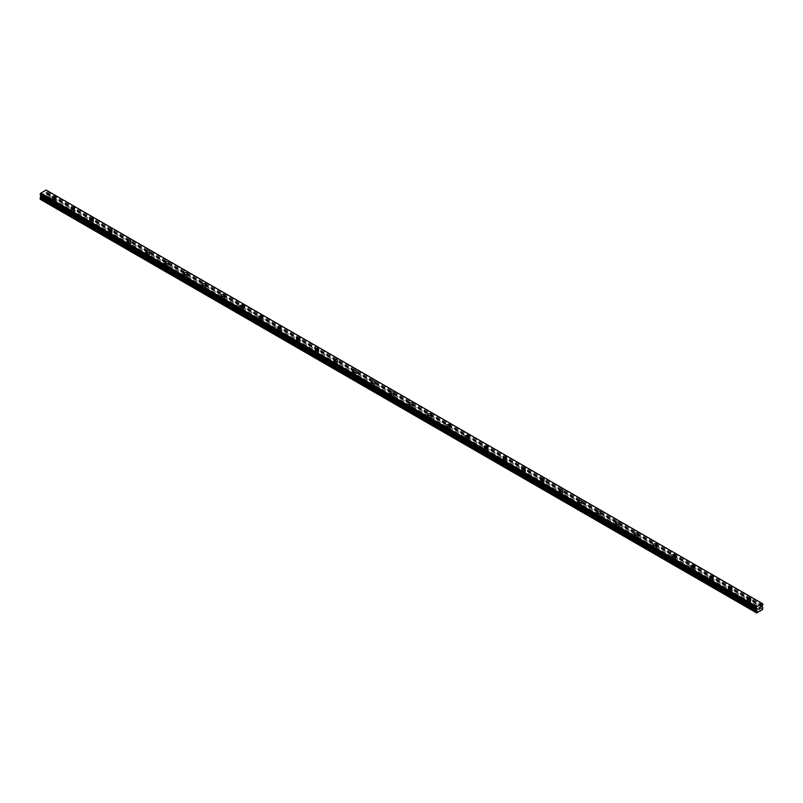 <?xml version="1.0" encoding="UTF-8"?>
<svg xmlns="http://www.w3.org/2000/svg" width="803" height="803" viewBox="0 0 803 803"><rect width="100%" height="100%" fill="white"/><g stroke="black" fill="none" stroke-linecap="round" stroke-linejoin="round"><path stroke-width="0.6" stroke-dasharray="4.01 3.01" d="M53.179 204.273A1.164 0.673 0 0 0 54.825 203.33A1.164 0.673 0 0 0 53.179 204.273M53.179 200.62A1.164 0.673 0 0 0 54.825 199.666A1.164 0.673 0 0 0 53.179 200.62M55.829 197.699L55.829 197.699A1.827 1.054 180 0 1 54.704 198.682A1.827 1.054 180 0 1 52.707 198.451A1.827 1.054 180 0 1 52.175 197.699L52.175 197.699M71.969 215.124A1.164 0.673 0 0 0 73.605 214.17A1.164 0.673 0 0 0 71.969 215.124M71.969 211.46A1.164 0.673 0 0 0 73.605 210.506A1.164 0.673 0 0 0 71.969 211.46M74.609 208.549L74.609 208.549A1.827 1.054 180 0 1 73.485 209.523A1.827 1.054 180 0 1 71.497 209.292A1.827 1.054 180 0 1 70.965 208.549L70.965 208.549M90.749 225.964A1.164 0.673 0 0 0 92.395 225.021A1.164 0.673 0 0 0 90.749 225.964M90.749 222.301A1.164 0.673 0 0 0 92.395 221.357A1.164 0.673 0 0 0 90.749 222.301M93.399 219.39L93.399 219.39A1.827 1.054 180 0 1 92.265 220.363A1.827 1.054 180 0 1 90.277 220.142A1.827 1.054 180 0 1 89.745 219.39L89.745 219.39M109.529 236.815A1.164 0.673 0 0 0 111.175 235.861A1.164 0.673 0 0 0 109.529 236.815M109.529 233.151A1.164 0.673 0 0 0 111.175 232.197A1.164 0.673 0 0 0 109.529 233.151M112.179 230.23L112.179 230.24A1.827 1.054 180 0 1 111.055 231.214A1.827 1.054 180 0 1 109.057 230.983A1.827 1.054 180 0 1 108.525 230.24L108.525 230.23M128.319 247.655A1.164 0.673 0 0 0 129.956 246.702A1.164 0.673 0 0 0 128.319 247.655M128.319 243.992A1.164 0.673 0 0 0 129.956 243.048A1.164 0.673 0 0 0 128.319 243.992M130.959 241.081L130.959 241.081A1.827 1.054 180 0 1 129.835 242.054A1.827 1.054 180 0 1 127.848 241.823A1.827 1.054 180 0 1 127.316 241.081L127.316 241.081M147.1 258.496A1.164 0.673 0 0 0 148.746 257.552A1.164 0.673 0 0 0 147.1 258.496M147.1 254.842A1.164 0.673 0 0 0 148.746 253.889A1.164 0.673 0 0 0 147.1 254.842M149.749 251.931L149.749 251.921A1.827 1.054 180 0 1 148.615 252.905A1.827 1.054 180 0 1 146.628 252.674A1.827 1.054 180 0 1 146.096 251.931L146.096 251.921M165.88 269.346A1.164 0.673 0 0 0 167.526 268.393A1.164 0.673 0 0 0 165.88 269.346M165.88 265.683A1.164 0.673 0 0 0 167.526 264.739A1.164 0.673 0 0 0 165.88 265.683M168.53 262.772L168.53 262.772A1.827 1.054 180 0 1 167.405 263.745A1.827 1.054 180 0 1 165.418 263.514A1.827 1.054 180 0 1 164.876 262.772L164.876 262.772M184.67 280.187A1.164 0.673 0 0 0 186.306 279.243A1.164 0.673 0 0 0 184.67 280.187M184.67 276.523A1.164 0.673 0 0 0 186.306 275.58A1.164 0.673 0 0 0 184.67 276.523M187.31 273.612L187.31 273.612A1.827 1.054 180 0 1 186.186 274.586A1.827 1.054 180 0 1 184.198 274.365A1.827 1.054 180 0 1 183.666 273.612L183.666 273.612M203.45 291.037A1.164 0.673 0 0 0 205.096 290.084A1.164 0.673 0 0 0 203.45 291.037M203.45 287.374A1.164 0.673 0 0 0 205.096 286.42A1.164 0.673 0 0 0 203.45 287.374M206.1 284.463L206.1 284.463A1.827 1.054 180 0 1 204.976 285.436A1.827 1.054 180 0 1 202.978 285.206A1.827 1.054 180 0 1 202.446 284.463L202.446 284.463M222.23 301.878A1.164 0.673 0 0 0 223.876 300.924A1.164 0.673 0 0 0 222.23 301.878M222.23 298.214A1.164 0.673 0 0 0 223.876 297.271A1.164 0.673 0 0 0 222.23 298.214M224.88 295.303L224.88 295.303A1.827 1.054 180 0 1 223.756 296.277A1.827 1.054 180 0 1 221.769 296.046A1.827 1.054 180 0 1 221.226 295.303L221.226 295.303M241.02 312.718A1.164 0.673 0 0 0 242.657 311.775A1.164 0.673 0 0 0 241.02 312.718M241.02 309.065A1.164 0.673 0 0 0 242.657 308.111A1.164 0.673 0 0 0 241.02 309.065M243.67 306.154L243.67 306.144A1.827 1.054 180 0 1 242.536 307.127A1.827 1.054 180 0 1 240.549 306.897A1.827 1.054 180 0 1 240.017 306.154L240.017 306.144M259.801 323.569A1.164 0.673 0 0 0 261.447 322.615A1.164 0.673 0 0 0 259.801 323.569M259.801 319.905A1.164 0.673 0 0 0 261.447 318.962A1.164 0.673 0 0 0 259.801 319.905M262.451 316.994L262.451 316.994A1.827 1.054 180 0 1 261.326 317.968A1.827 1.054 180 0 1 259.329 317.737A1.827 1.054 180 0 1 258.797 316.994L258.797 316.994M278.581 334.409A1.164 0.673 0 0 0 280.227 333.466A1.164 0.673 0 0 0 278.581 334.409M278.581 330.756A1.164 0.673 0 0 0 280.227 329.802A1.164 0.673 0 0 0 278.581 330.756M281.231 327.835L281.231 327.835A1.827 1.054 180 0 1 280.106 328.808A1.827 1.054 180 0 1 278.119 328.588A1.827 1.054 180 0 1 277.577 327.835L277.577 327.835M297.371 345.26A1.164 0.673 0 0 0 299.007 344.306A1.164 0.673 0 0 0 297.371 345.26M297.371 341.596A1.164 0.673 0 0 0 299.007 340.643A1.164 0.673 0 0 0 297.371 341.596M300.021 338.685L300.021 338.685A1.827 1.054 180 0 1 298.887 339.659A1.827 1.054 180 0 1 296.899 339.428A1.827 1.054 180 0 1 296.367 338.685L296.367 338.685M316.151 356.1A1.164 0.673 0 0 0 317.797 355.157A1.164 0.673 0 0 0 316.151 356.1M316.151 352.437A1.164 0.673 0 0 0 317.797 351.493A1.164 0.673 0 0 0 316.151 352.437M318.801 349.526L318.801 349.526A1.827 1.054 180 0 1 317.677 350.499A1.827 1.054 180 0 1 315.679 350.279A1.827 1.054 180 0 1 315.147 349.526L315.147 349.526M334.931 366.941A1.164 0.673 0 0 0 336.577 365.997A1.164 0.673 0 0 0 334.931 366.941M334.931 363.287A1.164 0.673 0 0 0 336.577 362.334A1.164 0.673 0 0 0 334.931 363.287M337.581 360.366L337.581 360.376A1.827 1.054 180 0 1 336.457 361.35A1.827 1.054 180 0 1 334.47 361.119A1.827 1.054 180 0 1 333.928 360.376L333.928 360.366M353.721 377.791A1.164 0.673 0 0 0 355.368 376.838A1.164 0.673 0 0 0 353.721 377.791M353.721 374.128A1.164 0.673 0 0 0 355.368 373.184A1.164 0.673 0 0 0 353.721 374.128M356.371 371.217L356.371 371.217A1.827 1.054 180 0 1 355.237 372.19A1.827 1.054 180 0 1 353.25 371.96A1.827 1.054 180 0 1 352.718 371.217L352.718 371.217M372.502 388.632A1.164 0.673 0 0 0 374.148 387.688A1.164 0.673 0 0 0 372.502 388.632M372.502 384.978A1.164 0.673 0 0 0 374.148 384.025A1.164 0.673 0 0 0 372.502 384.978M375.152 382.057L375.152 382.057A1.827 1.054 180 0 1 374.027 383.041A1.827 1.054 180 0 1 372.03 382.81A1.827 1.054 180 0 1 371.498 382.057L371.498 382.057M391.282 399.482A1.164 0.673 0 0 0 392.928 398.529A1.164 0.673 0 0 0 391.282 399.482M391.282 395.819A1.164 0.673 0 0 0 392.928 394.865A1.164 0.673 0 0 0 391.282 395.819M393.932 392.908L393.932 392.908A1.827 1.054 180 0 1 392.808 393.882A1.827 1.054 180 0 1 390.82 393.651A1.827 1.054 180 0 1 390.278 392.908L390.278 392.908M410.072 410.323A1.164 0.673 0 0 0 411.718 409.379A1.164 0.673 0 0 0 410.072 410.323M410.072 406.659A1.164 0.673 0 0 0 411.718 405.716A1.164 0.673 0 0 0 410.072 406.659M412.722 403.748L412.722 403.748A1.827 1.054 180 0 1 411.588 404.722A1.827 1.054 180 0 1 409.6 404.501A1.827 1.054 180 0 1 409.068 403.748L409.068 403.748M428.852 421.173A1.164 0.673 0 0 0 430.498 420.22A1.164 0.673 0 0 0 428.852 421.173M428.852 417.51A1.164 0.673 0 0 0 430.498 416.556A1.164 0.673 0 0 0 428.852 417.51M431.502 414.599L431.502 414.589A1.827 1.054 180 0 1 430.378 415.573A1.827 1.054 180 0 1 428.38 415.342A1.827 1.054 180 0 1 427.848 414.599L427.848 414.589M447.632 432.014A1.164 0.673 0 0 0 449.279 431.06A1.164 0.673 0 0 0 447.632 432.014M447.632 428.35A1.164 0.673 0 0 0 449.279 427.407A1.164 0.673 0 0 0 447.632 428.35M450.282 425.439L450.282 425.439A1.827 1.054 180 0 1 449.158 426.413A1.827 1.054 180 0 1 447.171 426.182A1.827 1.054 180 0 1 446.629 425.439L446.629 425.439M466.423 442.854A1.164 0.673 0 0 0 468.069 441.911A1.164 0.673 0 0 0 466.423 442.854M466.423 439.201A1.164 0.673 0 0 0 468.069 438.247A1.164 0.673 0 0 0 466.423 439.201M469.072 436.29L469.072 436.28A1.827 1.054 180 0 1 467.938 437.264A1.827 1.054 180 0 1 465.951 437.033A1.827 1.054 180 0 1 465.419 436.29L465.419 436.28M485.203 453.705A1.164 0.673 0 0 0 486.849 452.751A1.164 0.673 0 0 0 485.203 453.705M485.203 450.041A1.164 0.673 0 0 0 486.849 449.098A1.164 0.673 0 0 0 485.203 450.041M487.853 447.13L487.853 447.13A1.827 1.054 180 0 1 486.728 448.104A1.827 1.054 180 0 1 484.731 447.873A1.827 1.054 180 0 1 484.199 447.13L484.199 447.13M503.993 464.546A1.164 0.673 0 0 0 505.629 463.602A1.164 0.673 0 0 0 503.993 464.546M503.993 460.882A1.164 0.673 0 0 0 505.629 459.938A1.164 0.673 0 0 0 503.993 460.882M506.633 457.971L506.633 457.971A1.827 1.054 180 0 1 505.509 458.945A1.827 1.054 180 0 1 503.521 458.724A1.827 1.054 180 0 1 502.979 457.971L502.979 457.971M522.773 475.396A1.164 0.673 0 0 0 524.419 474.443A1.164 0.673 0 0 0 522.773 475.396M522.773 471.732A1.164 0.673 0 0 0 524.419 470.779A1.164 0.673 0 0 0 522.773 471.732M525.423 468.822L525.423 468.811A1.827 1.054 180 0 1 524.289 469.795A1.827 1.054 180 0 1 522.301 469.564A1.827 1.054 180 0 1 521.769 468.822L521.769 468.811M541.553 486.237A1.164 0.673 0 0 0 543.199 485.283A1.164 0.673 0 0 0 541.553 486.237M541.553 482.573A1.164 0.673 0 0 0 543.199 481.629A1.164 0.673 0 0 0 541.553 482.573M544.203 479.662L544.203 479.662A1.827 1.054 180 0 1 543.079 480.636A1.827 1.054 180 0 1 541.081 480.405A1.827 1.054 180 0 1 540.549 479.662L540.549 479.662M560.343 497.077A1.164 0.673 0 0 0 561.98 496.134A1.164 0.673 0 0 0 560.343 497.077M560.343 493.423A1.164 0.673 0 0 0 561.98 492.47A1.164 0.673 0 0 0 560.343 493.423M562.983 490.503L562.983 490.513A1.827 1.054 180 0 1 561.859 491.486A1.827 1.054 180 0 1 559.872 491.255A1.827 1.054 180 0 1 559.33 490.513L559.33 490.503M579.124 507.928A1.164 0.673 0 0 0 580.77 506.974A1.164 0.673 0 0 0 579.124 507.928M579.124 504.264A1.164 0.673 0 0 0 580.77 503.32A1.164 0.673 0 0 0 579.124 504.264M581.774 501.353L581.774 501.353A1.827 1.054 180 0 1 580.639 502.327A1.827 1.054 180 0 1 578.652 502.096A1.827 1.054 180 0 1 578.12 501.353L578.12 501.353M597.904 518.768A1.164 0.673 0 0 0 599.55 517.825A1.164 0.673 0 0 0 597.904 518.768M597.904 515.114A1.164 0.673 0 0 0 599.55 514.161A1.164 0.673 0 0 0 597.904 515.114M600.554 512.194L600.554 512.194A1.827 1.054 180 0 1 599.429 513.167A1.827 1.054 180 0 1 597.432 512.946A1.827 1.054 180 0 1 596.9 512.194L596.9 512.194M616.694 529.619A1.164 0.673 0 0 0 618.33 528.665A1.164 0.673 0 0 0 616.694 529.619M616.694 525.955A1.164 0.673 0 0 0 618.33 525.001A1.164 0.673 0 0 0 616.694 525.955M619.334 523.044L619.334 523.044A1.827 1.054 180 0 1 618.21 524.018A1.827 1.054 180 0 1 616.222 523.787A1.827 1.054 180 0 1 615.69 523.044L615.69 523.044M635.474 540.459A1.164 0.673 0 0 0 637.12 539.506A1.164 0.673 0 0 0 635.474 540.459M635.474 536.795A1.164 0.673 0 0 0 637.12 535.852A1.164 0.673 0 0 0 635.474 536.795M638.124 533.885L638.124 533.885A1.827 1.054 180 0 1 636.99 534.858A1.827 1.054 180 0 1 635.002 534.637A1.827 1.054 180 0 1 634.47 533.885L634.47 533.885M654.254 551.3A1.164 0.673 0 0 0 655.9 550.356A1.164 0.673 0 0 0 654.254 551.3M654.254 547.646A1.164 0.673 0 0 0 655.9 546.692A1.164 0.673 0 0 0 654.254 547.646M656.904 544.735L656.904 544.725A1.827 1.054 180 0 1 655.78 545.709A1.827 1.054 180 0 1 653.793 545.478A1.827 1.054 180 0 1 653.251 544.735L653.251 544.725M673.044 562.15A1.164 0.673 0 0 0 674.681 561.197A1.164 0.673 0 0 0 673.044 562.15M673.044 558.486A1.164 0.673 0 0 0 674.681 557.543A1.164 0.673 0 0 0 673.044 558.486M675.684 555.576L675.684 555.576A1.827 1.054 180 0 1 674.56 556.549A1.827 1.054 180 0 1 672.573 556.318A1.827 1.054 180 0 1 672.041 555.576L672.041 555.576M691.825 572.991A1.164 0.673 0 0 0 693.471 572.047A1.164 0.673 0 0 0 691.825 572.991M691.825 569.337A1.164 0.673 0 0 0 693.471 568.383A1.164 0.673 0 0 0 691.825 569.337M694.475 566.416L694.475 566.416A1.827 1.054 180 0 1 693.34 567.4A1.827 1.054 180 0 1 691.353 567.169A1.827 1.054 180 0 1 690.821 566.416L690.821 566.416M710.605 583.841A1.164 0.673 0 0 0 712.251 582.888A1.164 0.673 0 0 0 710.605 583.841M710.605 580.178A1.164 0.673 0 0 0 712.251 579.224A1.164 0.673 0 0 0 710.605 580.178M713.255 577.267L713.255 577.267A1.827 1.054 180 0 1 712.131 578.24A1.827 1.054 180 0 1 710.143 578.009A1.827 1.054 180 0 1 709.601 577.267L709.601 577.267M729.395 594.682A1.164 0.673 0 0 0 731.031 593.738A1.164 0.673 0 0 0 729.395 594.682M729.395 591.018A1.164 0.673 0 0 0 731.031 590.075A1.164 0.673 0 0 0 729.395 591.018M732.035 588.107L732.035 588.107A1.827 1.054 180 0 1 730.911 589.081A1.827 1.054 180 0 1 728.923 588.86A1.827 1.054 180 0 1 728.391 588.107L728.391 588.107M748.175 605.522A1.164 0.673 0 0 0 749.821 604.579A1.164 0.673 0 0 0 748.175 605.522M748.175 601.869A1.164 0.673 0 0 0 749.821 600.915A1.164 0.673 0 0 0 748.175 601.869M750.825 598.958L750.825 598.948A1.827 1.054 180 0 1 749.701 599.931A1.827 1.054 180 0 1 747.703 599.7A1.827 1.054 180 0 1 747.171 598.958L747.171 598.948M747.703 602.14A1.827 1.054 0 0 0 749.701 602.37A1.827 1.054 0 0 0 750.825 601.397A1.827 1.054 0 0 0 750.293 600.644A1.827 1.054 0 0 0 748.296 600.413A1.827 1.054 0 0 0 747.171 601.397A1.827 1.054 0 0 0 747.703 602.14M747.703 599.941A1.827 1.054 0 0 0 749.701 600.172A1.827 1.054 0 0 0 750.825 599.199A1.827 1.054 0 0 0 750.293 598.456A1.827 1.054 0 0 0 748.296 598.225A1.827 1.054 0 0 0 747.171 599.199A1.827 1.054 0 0 0 747.703 599.941M728.923 591.289A1.827 1.054 0 0 0 730.911 591.52A1.827 1.054 0 0 0 732.035 590.546A1.827 1.054 0 0 0 731.503 589.803A1.827 1.054 0 0 0 729.515 589.573A1.827 1.054 0 0 0 728.391 590.546A1.827 1.054 0 0 0 728.923 591.289M728.923 589.101A1.827 1.054 0 0 0 730.911 589.332A1.827 1.054 0 0 0 732.035 588.358A1.827 1.054 0 0 0 731.503 587.605A1.827 1.054 0 0 0 729.515 587.384A1.827 1.054 0 0 0 728.391 588.358A1.827 1.054 0 0 0 728.923 589.101M710.143 580.449A1.827 1.054 0 0 0 712.131 580.679A1.827 1.054 0 0 0 713.255 579.706A1.827 1.054 0 0 0 712.723 578.953A1.827 1.054 0 0 0 710.735 578.732A1.827 1.054 0 0 0 709.601 579.706A1.827 1.054 0 0 0 710.143 580.449M710.143 578.25A1.827 1.054 0 0 0 712.131 578.481A1.827 1.054 0 0 0 713.255 577.508A1.827 1.054 0 0 0 712.723 576.765A1.827 1.054 0 0 0 710.735 576.534A1.827 1.054 0 0 0 709.601 577.508A1.827 1.054 0 0 0 710.143 578.25M691.353 569.608A1.827 1.054 0 0 0 693.34 569.829A1.827 1.054 0 0 0 694.475 568.855A1.827 1.054 0 0 0 693.943 568.112A1.827 1.054 0 0 0 691.945 567.882A1.827 1.054 0 0 0 690.821 568.855A1.827 1.054 0 0 0 691.353 569.608M691.353 567.41A1.827 1.054 0 0 0 693.34 567.641A1.827 1.054 0 0 0 694.475 566.667A1.827 1.054 0 0 0 693.943 565.914A1.827 1.054 0 0 0 691.945 565.693A1.827 1.054 0 0 0 690.821 566.667A1.827 1.054 0 0 0 691.353 567.41M672.573 558.758A1.827 1.054 0 0 0 674.56 558.988A1.827 1.054 0 0 0 675.684 558.015A1.827 1.054 0 0 0 675.152 557.272A1.827 1.054 0 0 0 673.165 557.041A1.827 1.054 0 0 0 672.041 558.015A1.827 1.054 0 0 0 672.573 558.758M672.573 556.569A1.827 1.054 0 0 0 674.56 556.79A1.827 1.054 0 0 0 675.684 555.817A1.827 1.054 0 0 0 675.152 555.074A1.827 1.054 0 0 0 673.165 554.843A1.827 1.054 0 0 0 672.041 555.817A1.827 1.054 0 0 0 672.573 556.569M653.793 547.917A1.827 1.054 0 0 0 655.78 548.148A1.827 1.054 0 0 0 656.904 547.164A1.827 1.054 0 0 0 656.372 546.421A1.827 1.054 0 0 0 654.385 546.191A1.827 1.054 0 0 0 653.251 547.164A1.827 1.054 0 0 0 653.793 547.917M653.793 545.719A1.827 1.054 0 0 0 655.78 545.95A1.827 1.054 0 0 0 656.904 544.976A1.827 1.054 0 0 0 656.372 544.233A1.827 1.054 0 0 0 654.385 544.002A1.827 1.054 0 0 0 653.251 544.976A1.827 1.054 0 0 0 653.793 545.719M635.002 537.066A1.827 1.054 0 0 0 636.99 537.297A1.827 1.054 0 0 0 638.124 536.324A1.827 1.054 0 0 0 637.582 535.581A1.827 1.054 0 0 0 635.595 535.35A1.827 1.054 0 0 0 634.47 536.324A1.827 1.054 0 0 0 635.002 537.066M635.002 534.878A1.827 1.054 0 0 0 636.99 535.109A1.827 1.054 0 0 0 638.124 534.136A1.827 1.054 0 0 0 637.582 533.383A1.827 1.054 0 0 0 635.595 533.152A1.827 1.054 0 0 0 634.47 534.136A1.827 1.054 0 0 0 635.002 534.878M616.222 526.226A1.827 1.054 0 0 0 618.21 526.457A1.827 1.054 0 0 0 619.334 525.483A1.827 1.054 0 0 0 618.802 524.73A1.827 1.054 0 0 0 616.814 524.51A1.827 1.054 0 0 0 615.69 525.483A1.827 1.054 0 0 0 616.222 526.226M616.222 524.028A1.827 1.054 0 0 0 618.21 524.259A1.827 1.054 0 0 0 619.334 523.285A1.827 1.054 0 0 0 618.802 522.542A1.827 1.054 0 0 0 616.814 522.311A1.827 1.054 0 0 0 615.69 523.285A1.827 1.054 0 0 0 616.222 524.028M597.432 515.385A1.827 1.054 0 0 0 599.429 515.606A1.827 1.054 0 0 0 600.554 514.633A1.827 1.054 0 0 0 600.022 513.89A1.827 1.054 0 0 0 598.024 513.659A1.827 1.054 0 0 0 596.9 514.633A1.827 1.054 0 0 0 597.432 515.385M597.432 513.187A1.827 1.054 0 0 0 599.429 513.418A1.827 1.054 0 0 0 600.554 512.444A1.827 1.054 0 0 0 600.022 511.692A1.827 1.054 0 0 0 598.024 511.471A1.827 1.054 0 0 0 596.9 512.444A1.827 1.054 0 0 0 597.432 513.187M578.652 504.535A1.827 1.054 0 0 0 580.639 504.766A1.827 1.054 0 0 0 581.774 503.792A1.827 1.054 0 0 0 581.231 503.049A1.827 1.054 0 0 0 579.244 502.819A1.827 1.054 0 0 0 578.12 503.792A1.827 1.054 0 0 0 578.652 504.535M578.652 502.347A1.827 1.054 0 0 0 580.639 502.568A1.827 1.054 0 0 0 581.774 501.594A1.827 1.054 0 0 0 581.231 500.851A1.827 1.054 0 0 0 579.244 500.62A1.827 1.054 0 0 0 578.12 501.594A1.827 1.054 0 0 0 578.652 502.347M559.872 493.694A1.827 1.054 0 0 0 561.859 493.915A1.827 1.054 0 0 0 562.983 492.942A1.827 1.054 0 0 0 562.451 492.199A1.827 1.054 0 0 0 560.464 491.968A1.827 1.054 0 0 0 559.33 492.942A1.827 1.054 0 0 0 559.872 493.694M559.872 491.496A1.827 1.054 0 0 0 561.859 491.727A1.827 1.054 0 0 0 562.983 490.753A1.827 1.054 0 0 0 562.451 490.011A1.827 1.054 0 0 0 560.464 489.78A1.827 1.054 0 0 0 559.33 490.753A1.827 1.054 0 0 0 559.872 491.496M541.081 482.844A1.827 1.054 0 0 0 543.079 483.075A1.827 1.054 0 0 0 544.203 482.101A1.827 1.054 0 0 0 543.671 481.358A1.827 1.054 0 0 0 541.674 481.127A1.827 1.054 0 0 0 540.549 482.101A1.827 1.054 0 0 0 541.081 482.844M541.081 480.656A1.827 1.054 0 0 0 543.079 480.887A1.827 1.054 0 0 0 544.203 479.903A1.827 1.054 0 0 0 543.671 479.16A1.827 1.054 0 0 0 541.674 478.929A1.827 1.054 0 0 0 540.549 479.903A1.827 1.054 0 0 0 541.081 480.656M522.301 472.003A1.827 1.054 0 0 0 524.289 472.234A1.827 1.054 0 0 0 525.423 471.261A1.827 1.054 0 0 0 524.881 470.508A1.827 1.054 0 0 0 522.894 470.287A1.827 1.054 0 0 0 521.769 471.261A1.827 1.054 0 0 0 522.301 472.003M522.301 469.805A1.827 1.054 0 0 0 524.289 470.036A1.827 1.054 0 0 0 525.423 469.062A1.827 1.054 0 0 0 524.881 468.32A1.827 1.054 0 0 0 522.894 468.089A1.827 1.054 0 0 0 521.769 469.062A1.827 1.054 0 0 0 522.301 469.805M503.521 461.153A1.827 1.054 0 0 0 505.509 461.384A1.827 1.054 0 0 0 506.633 460.41A1.827 1.054 0 0 0 506.101 459.667A1.827 1.054 0 0 0 504.113 459.436A1.827 1.054 0 0 0 502.979 460.41A1.827 1.054 0 0 0 503.521 461.153M503.521 458.965A1.827 1.054 0 0 0 505.509 459.196A1.827 1.054 0 0 0 506.633 458.222A1.827 1.054 0 0 0 506.101 457.469A1.827 1.054 0 0 0 504.113 457.248A1.827 1.054 0 0 0 502.979 458.222A1.827 1.054 0 0 0 503.521 458.965M484.731 450.312A1.827 1.054 0 0 0 486.728 450.543A1.827 1.054 0 0 0 487.853 449.57A1.827 1.054 0 0 0 487.321 448.817A1.827 1.054 0 0 0 485.323 448.596A1.827 1.054 0 0 0 484.199 449.57A1.827 1.054 0 0 0 484.731 450.312M484.731 448.124A1.827 1.054 0 0 0 486.728 448.345A1.827 1.054 0 0 0 487.853 447.371A1.827 1.054 0 0 0 487.321 446.629A1.827 1.054 0 0 0 485.323 446.398A1.827 1.054 0 0 0 484.199 447.371A1.827 1.054 0 0 0 484.731 448.124M465.951 439.472A1.827 1.054 0 0 0 467.938 439.693A1.827 1.054 0 0 0 469.072 438.719A1.827 1.054 0 0 0 468.53 437.976A1.827 1.054 0 0 0 466.543 437.745A1.827 1.054 0 0 0 465.419 438.719A1.827 1.054 0 0 0 465.951 439.472M465.951 437.274A1.827 1.054 0 0 0 467.938 437.505A1.827 1.054 0 0 0 469.072 436.531A1.827 1.054 0 0 0 468.53 435.788A1.827 1.054 0 0 0 466.543 435.557A1.827 1.054 0 0 0 465.419 436.531A1.827 1.054 0 0 0 465.951 437.274M447.171 428.621A1.827 1.054 0 0 0 449.158 428.852A1.827 1.054 0 0 0 450.282 427.879A1.827 1.054 0 0 0 449.75 427.136A1.827 1.054 0 0 0 447.763 426.905A1.827 1.054 0 0 0 446.629 427.879A1.827 1.054 0 0 0 447.171 428.621M447.171 426.433A1.827 1.054 0 0 0 449.158 426.654A1.827 1.054 0 0 0 450.282 425.68A1.827 1.054 0 0 0 449.75 424.938A1.827 1.054 0 0 0 447.763 424.707A1.827 1.054 0 0 0 446.629 425.68A1.827 1.054 0 0 0 447.171 426.433M428.38 417.781A1.827 1.054 0 0 0 430.378 418.012A1.827 1.054 0 0 0 431.502 417.038A1.827 1.054 0 0 0 430.97 416.285A1.827 1.054 0 0 0 428.973 416.054A1.827 1.054 0 0 0 427.848 417.038A1.827 1.054 0 0 0 428.38 417.781M428.38 415.583A1.827 1.054 0 0 0 430.378 415.813A1.827 1.054 0 0 0 431.502 414.84A1.827 1.054 0 0 0 430.97 414.097A1.827 1.054 0 0 0 428.973 413.866A1.827 1.054 0 0 0 427.848 414.84A1.827 1.054 0 0 0 428.38 415.583M409.6 406.93A1.827 1.054 0 0 0 411.588 407.161A1.827 1.054 0 0 0 412.722 406.188A1.827 1.054 0 0 0 412.18 405.445A1.827 1.054 0 0 0 410.192 405.214A1.827 1.054 0 0 0 409.068 406.188A1.827 1.054 0 0 0 409.6 406.93M409.6 404.742A1.827 1.054 0 0 0 411.588 404.973A1.827 1.054 0 0 0 412.722 403.999A1.827 1.054 0 0 0 412.18 403.247A1.827 1.054 0 0 0 410.192 403.026A1.827 1.054 0 0 0 409.068 403.999A1.827 1.054 0 0 0 409.6 404.742M390.82 396.09A1.827 1.054 0 0 0 392.808 396.321A1.827 1.054 0 0 0 393.932 395.347A1.827 1.054 0 0 0 393.4 394.594A1.827 1.054 0 0 0 391.412 394.373A1.827 1.054 0 0 0 390.278 395.347A1.827 1.054 0 0 0 390.82 396.09M390.82 393.892A1.827 1.054 0 0 0 392.808 394.122A1.827 1.054 0 0 0 393.932 393.149A1.827 1.054 0 0 0 393.4 392.406A1.827 1.054 0 0 0 391.412 392.175A1.827 1.054 0 0 0 390.278 393.149A1.827 1.054 0 0 0 390.82 393.892M372.03 385.249A1.827 1.054 0 0 0 374.027 385.47A1.827 1.054 0 0 0 375.152 384.496A1.827 1.054 0 0 0 374.62 383.754A1.827 1.054 0 0 0 372.622 383.523A1.827 1.054 0 0 0 371.498 384.496A1.827 1.054 0 0 0 372.03 385.249M372.03 383.051A1.827 1.054 0 0 0 374.027 383.282A1.827 1.054 0 0 0 375.152 382.308A1.827 1.054 0 0 0 374.62 381.566A1.827 1.054 0 0 0 372.622 381.335A1.827 1.054 0 0 0 371.498 382.308A1.827 1.054 0 0 0 372.03 383.051M353.25 374.399A1.827 1.054 0 0 0 355.237 374.63A1.827 1.054 0 0 0 356.371 373.656A1.827 1.054 0 0 0 355.829 372.913A1.827 1.054 0 0 0 353.842 372.682A1.827 1.054 0 0 0 352.718 373.656A1.827 1.054 0 0 0 353.25 374.399M353.25 372.211A1.827 1.054 0 0 0 355.237 372.431A1.827 1.054 0 0 0 356.371 371.458A1.827 1.054 0 0 0 355.829 370.715A1.827 1.054 0 0 0 353.842 370.484A1.827 1.054 0 0 0 352.718 371.458A1.827 1.054 0 0 0 353.25 372.211M334.47 363.558A1.827 1.054 0 0 0 336.457 363.789A1.827 1.054 0 0 0 337.581 362.805A1.827 1.054 0 0 0 337.049 362.063A1.827 1.054 0 0 0 335.062 361.832A1.827 1.054 0 0 0 333.928 362.805A1.827 1.054 0 0 0 334.47 363.558M334.47 361.36A1.827 1.054 0 0 0 336.457 361.591A1.827 1.054 0 0 0 337.581 360.617A1.827 1.054 0 0 0 337.049 359.874A1.827 1.054 0 0 0 335.062 359.644A1.827 1.054 0 0 0 333.928 360.617A1.827 1.054 0 0 0 334.47 361.36M315.679 352.708A1.827 1.054 0 0 0 317.677 352.939A1.827 1.054 0 0 0 318.801 351.965A1.827 1.054 0 0 0 318.269 351.222A1.827 1.054 0 0 0 316.272 350.991A1.827 1.054 0 0 0 315.147 351.965A1.827 1.054 0 0 0 315.679 352.708M315.679 350.52A1.827 1.054 0 0 0 317.677 350.75A1.827 1.054 0 0 0 318.801 349.777A1.827 1.054 0 0 0 318.269 349.024A1.827 1.054 0 0 0 316.272 348.803A1.827 1.054 0 0 0 315.147 349.777A1.827 1.054 0 0 0 315.679 350.52M296.899 341.867A1.827 1.054 0 0 0 298.887 342.098A1.827 1.054 0 0 0 300.021 341.124A1.827 1.054 0 0 0 299.479 340.372A1.827 1.054 0 0 0 297.491 340.151A1.827 1.054 0 0 0 296.367 341.124A1.827 1.054 0 0 0 296.899 341.867M296.899 339.669A1.827 1.054 0 0 0 298.887 339.9A1.827 1.054 0 0 0 300.021 338.926A1.827 1.054 0 0 0 299.479 338.183A1.827 1.054 0 0 0 297.491 337.953A1.827 1.054 0 0 0 296.367 338.926A1.827 1.054 0 0 0 296.899 339.669M278.119 331.027A1.827 1.054 0 0 0 280.106 331.248A1.827 1.054 0 0 0 281.231 330.274A1.827 1.054 0 0 0 280.699 329.531A1.827 1.054 0 0 0 278.711 329.3A1.827 1.054 0 0 0 277.577 330.274A1.827 1.054 0 0 0 278.119 331.027M278.119 328.829A1.827 1.054 0 0 0 280.106 329.059A1.827 1.054 0 0 0 281.231 328.086A1.827 1.054 0 0 0 280.699 327.333A1.827 1.054 0 0 0 278.711 327.112A1.827 1.054 0 0 0 277.577 328.086A1.827 1.054 0 0 0 278.119 328.829M259.329 320.176A1.827 1.054 0 0 0 261.326 320.407A1.827 1.054 0 0 0 262.451 319.433A1.827 1.054 0 0 0 261.919 318.691A1.827 1.054 0 0 0 259.921 318.46A1.827 1.054 0 0 0 258.797 319.433A1.827 1.054 0 0 0 259.329 320.176M259.329 317.988A1.827 1.054 0 0 0 261.326 318.209A1.827 1.054 0 0 0 262.451 317.235A1.827 1.054 0 0 0 261.919 316.492A1.827 1.054 0 0 0 259.921 316.262A1.827 1.054 0 0 0 258.797 317.235A1.827 1.054 0 0 0 259.329 317.988M240.549 309.336A1.827 1.054 0 0 0 242.536 309.556A1.827 1.054 0 0 0 243.67 308.583A1.827 1.054 0 0 0 243.128 307.84A1.827 1.054 0 0 0 241.141 307.609A1.827 1.054 0 0 0 240.017 308.583A1.827 1.054 0 0 0 240.549 309.336M240.549 307.137A1.827 1.054 0 0 0 242.536 307.368A1.827 1.054 0 0 0 243.67 306.395A1.827 1.054 0 0 0 243.128 305.652A1.827 1.054 0 0 0 241.141 305.421A1.827 1.054 0 0 0 240.017 306.395A1.827 1.054 0 0 0 240.549 307.137M221.769 298.485A1.827 1.054 0 0 0 223.756 298.716A1.827 1.054 0 0 0 224.88 297.742A1.827 1.054 0 0 0 224.348 297A1.827 1.054 0 0 0 222.361 296.769A1.827 1.054 0 0 0 221.226 297.742A1.827 1.054 0 0 0 221.769 298.485M221.769 296.297A1.827 1.054 0 0 0 223.756 296.528A1.827 1.054 0 0 0 224.88 295.544A1.827 1.054 0 0 0 224.348 294.801A1.827 1.054 0 0 0 222.361 294.571A1.827 1.054 0 0 0 221.226 295.544A1.827 1.054 0 0 0 221.769 296.297M202.978 287.645A1.827 1.054 0 0 0 204.976 287.875A1.827 1.054 0 0 0 206.1 286.902A1.827 1.054 0 0 0 205.568 286.149A1.827 1.054 0 0 0 203.571 285.928A1.827 1.054 0 0 0 202.446 286.902A1.827 1.054 0 0 0 202.978 287.645M202.978 285.446A1.827 1.054 0 0 0 204.976 285.677A1.827 1.054 0 0 0 206.1 284.704A1.827 1.054 0 0 0 205.568 283.961A1.827 1.054 0 0 0 203.571 283.73A1.827 1.054 0 0 0 202.446 284.704A1.827 1.054 0 0 0 202.978 285.446M184.198 276.794A1.827 1.054 0 0 0 186.186 277.025A1.827 1.054 0 0 0 187.31 276.051A1.827 1.054 0 0 0 186.778 275.309A1.827 1.054 0 0 0 184.79 275.078A1.827 1.054 0 0 0 183.666 276.051A1.827 1.054 0 0 0 184.198 276.794M184.198 274.606A1.827 1.054 0 0 0 186.186 274.837A1.827 1.054 0 0 0 187.31 273.863A1.827 1.054 0 0 0 186.778 273.11A1.827 1.054 0 0 0 184.79 272.89A1.827 1.054 0 0 0 183.666 273.863A1.827 1.054 0 0 0 184.198 274.606M165.418 265.954A1.827 1.054 0 0 0 167.405 266.184A1.827 1.054 0 0 0 168.53 265.211A1.827 1.054 0 0 0 167.998 264.468A1.827 1.054 0 0 0 166.01 264.237A1.827 1.054 0 0 0 164.876 265.211A1.827 1.054 0 0 0 165.418 265.954M165.418 263.765A1.827 1.054 0 0 0 167.405 263.986A1.827 1.054 0 0 0 168.53 263.013A1.827 1.054 0 0 0 167.998 262.27A1.827 1.054 0 0 0 166.01 262.039A1.827 1.054 0 0 0 164.876 263.013A1.827 1.054 0 0 0 165.418 263.765M146.628 255.113A1.827 1.054 0 0 0 148.615 255.334A1.827 1.054 0 0 0 149.749 254.36A1.827 1.054 0 0 0 149.207 253.618A1.827 1.054 0 0 0 147.22 253.387A1.827 1.054 0 0 0 146.096 254.36A1.827 1.054 0 0 0 146.628 255.113M146.628 252.915A1.827 1.054 0 0 0 148.615 253.146A1.827 1.054 0 0 0 149.749 252.172A1.827 1.054 0 0 0 149.207 251.429A1.827 1.054 0 0 0 147.22 251.198A1.827 1.054 0 0 0 146.096 252.172A1.827 1.054 0 0 0 146.628 252.915M127.848 244.263A1.827 1.054 0 0 0 129.835 244.493A1.827 1.054 0 0 0 130.959 243.52A1.827 1.054 0 0 0 130.427 242.777A1.827 1.054 0 0 0 128.44 242.546A1.827 1.054 0 0 0 127.316 243.52A1.827 1.054 0 0 0 127.848 244.263M127.848 242.074A1.827 1.054 0 0 0 129.835 242.295A1.827 1.054 0 0 0 130.959 241.322A1.827 1.054 0 0 0 130.427 240.579A1.827 1.054 0 0 0 128.44 240.348A1.827 1.054 0 0 0 127.316 241.322A1.827 1.054 0 0 0 127.848 242.074M109.057 233.422A1.827 1.054 0 0 0 111.055 233.653A1.827 1.054 0 0 0 112.179 232.679A1.827 1.054 0 0 0 111.647 231.926A1.827 1.054 0 0 0 109.66 231.696A1.827 1.054 0 0 0 108.525 232.679A1.827 1.054 0 0 0 109.057 233.422M109.057 231.224A1.827 1.054 0 0 0 111.055 231.455A1.827 1.054 0 0 0 112.179 230.481A1.827 1.054 0 0 0 111.647 229.738A1.827 1.054 0 0 0 109.66 229.507A1.827 1.054 0 0 0 108.525 230.481A1.827 1.054 0 0 0 109.057 231.224M90.277 222.572A1.827 1.054 0 0 0 92.265 222.802A1.827 1.054 0 0 0 93.399 221.829A1.827 1.054 0 0 0 92.857 221.086A1.827 1.054 0 0 0 90.869 220.855A1.827 1.054 0 0 0 89.745 221.829A1.827 1.054 0 0 0 90.277 222.572M90.277 220.383A1.827 1.054 0 0 0 92.265 220.614A1.827 1.054 0 0 0 93.399 219.641A1.827 1.054 0 0 0 92.857 218.888A1.827 1.054 0 0 0 90.869 218.667A1.827 1.054 0 0 0 89.745 219.641A1.827 1.054 0 0 0 90.277 220.383M71.497 211.731A1.827 1.054 0 0 0 73.485 211.962A1.827 1.054 0 0 0 74.609 210.988A1.827 1.054 0 0 0 74.077 210.235A1.827 1.054 0 0 0 72.089 210.015A1.827 1.054 0 0 0 70.965 210.988A1.827 1.054 0 0 0 71.497 211.731M71.497 209.533A1.827 1.054 0 0 0 73.485 209.764A1.827 1.054 0 0 0 74.609 208.79A1.827 1.054 0 0 0 74.077 208.047A1.827 1.054 0 0 0 72.089 207.816A1.827 1.054 0 0 0 70.965 208.79A1.827 1.054 0 0 0 71.497 209.533M52.707 200.891A1.827 1.054 0 0 0 54.704 201.111A1.827 1.054 0 0 0 55.829 200.138A1.827 1.054 0 0 0 55.297 199.395A1.827 1.054 0 0 0 53.299 199.164A1.827 1.054 0 0 0 52.175 200.138A1.827 1.054 0 0 0 52.707 200.891M52.707 198.692A1.827 1.054 0 0 0 54.704 198.923A1.827 1.054 0 0 0 55.829 197.95A1.827 1.054 0 0 0 55.297 197.207A1.827 1.054 0 0 0 53.299 196.976A1.827 1.054 0 0 0 52.175 197.95A1.827 1.054 0 0 0 52.707 198.692M759.387 607.66L758.765 609.236M759.809 607.73L760.371 607.209M760.351 607.349L759.738 608.674M44.155 193.774L43.613 194.085L44.155 193.774M43.613 195.229L44.235 193.653L43.613 195.229M42.88 194.436L42.86 195.661L42.86 194.446M40.572 199.495L46.303 196.183L46.725 194.206L45.901 192.73L46.725 190.502L46.112 190.06M40.21 194.958L40.913 195.39M762.428 609.638L46.303 196.183M760.742 610.611L44.617 197.157M762.85 608.905L46.725 195.45M762.75 607.429L46.624 193.985M762.127 607.078L46.002 193.623L762.127 607.078M762.318 605.502L46.193 192.058M762.358 605.442L46.233 191.987M762.85 603.946L46.725 190.502M46.704 190.452L762.368 603.635L46.674 190.441M762.358 603.605L46.233 190.15M756.326 608.413L40.642 195.219L756.275 608.383M756.807 608.694L40.682 195.239M758.383 611.966L42.258 198.512M758.504 611.766L42.378 198.311M760.622 610.541L44.496 197.096M762.85 607.66L46.725 194.206M762.027 606.847L45.901 193.393M762.027 606.185L45.901 192.73M762.127 605.833L46.002 192.389M762.79 604.679L46.664 191.234M762.85 604.569L46.725 191.114M762.338 603.565L46.213 190.12M55.166 203.801L55.166 200.138M73.946 214.642L73.946 210.988M92.736 225.492L92.736 221.829M111.517 236.333L111.517 232.679M130.297 247.183L130.297 243.52M149.087 258.024L149.087 254.36M167.867 268.864L167.867 265.211M186.647 279.715L186.647 276.051M205.438 290.556L205.438 286.902M224.218 301.406L224.218 297.742M242.998 312.247L242.998 308.583M261.788 323.097L261.788 319.433M280.568 333.938L280.568 330.274M299.348 344.778L299.348 341.124M318.139 355.629L318.139 351.965M336.919 366.469L336.919 362.805M355.699 377.32L355.699 373.656M374.489 388.16L374.489 384.496M393.269 399.001L393.269 395.347M412.049 409.851L412.049 406.188M430.84 420.692L430.84 417.038M449.62 431.542L449.62 427.879M468.4 442.383L468.4 438.719M487.19 453.223L487.19 449.57M505.97 464.074L505.97 460.41M524.76 474.914L524.76 471.261M543.541 485.765L543.541 482.101M562.321 496.605L562.321 492.942M581.111 507.456L581.111 503.792M599.891 518.296L599.891 514.633M618.671 529.137L618.671 525.483M637.462 539.987L637.462 536.324M656.242 550.828L656.242 547.164M675.022 561.678L675.022 558.015M693.812 572.519L693.812 568.855M712.592 583.359L712.592 579.706M731.372 594.21L731.372 590.546M750.163 605.05L750.163 601.397M750.825 601.397L750.825 599.199M732.035 590.546L732.035 588.358M713.255 579.706L713.255 577.508M694.475 568.855L694.475 566.667M675.684 558.015L675.684 555.817M656.904 547.164L656.904 544.976M638.124 536.324L638.124 534.136M619.334 525.483L619.334 523.285M600.554 514.633L600.554 512.444M581.774 503.792L581.774 501.594M562.983 492.942L562.983 490.753M544.203 482.101L544.203 479.903M525.423 471.261L525.423 469.062M506.633 460.41L506.633 458.222M487.853 449.57L487.853 447.371M469.072 438.719L469.072 436.531M450.282 427.879L450.282 425.68M431.502 417.038L431.502 414.84M412.722 406.188L412.722 403.999M393.932 395.347L393.932 393.149M375.152 384.496L375.152 382.308M356.371 373.656L356.371 371.458M337.581 362.805L337.581 360.617M318.801 351.965L318.801 349.777M300.021 341.124L300.021 338.926M281.231 330.274L281.231 328.086M262.451 319.433L262.451 317.235M243.67 308.583L243.67 306.395M224.88 297.742L224.88 295.544M206.1 286.902L206.1 284.704M187.31 276.051L187.31 273.863M168.53 265.211L168.53 263.013M149.749 254.36L149.749 252.172M130.959 243.52L130.959 241.322M112.179 232.679L112.179 230.481M93.399 221.829L93.399 219.641M74.609 210.988L74.609 208.79M55.829 200.138L55.829 197.95M52.175 200.138L52.175 197.95M70.965 210.988L70.965 208.79M89.745 221.829L89.745 219.641M108.525 232.679L108.525 230.481M127.316 243.52L127.316 241.322M146.096 254.36L146.096 252.172M164.876 265.211L164.876 263.013M183.666 276.051L183.666 273.863M202.446 286.902L202.446 284.704M221.226 297.742L221.226 295.544M240.017 308.583L240.017 306.395M258.797 319.433L258.797 317.235M277.577 330.274L277.577 328.086M296.367 341.124L296.367 338.926M315.147 351.965L315.147 349.777M333.928 362.805L333.928 360.617M352.718 373.656L352.718 371.458M371.498 384.496L371.498 382.308M390.278 395.347L390.278 393.149M409.068 406.188L409.068 403.999M427.848 417.038L427.848 414.84M446.629 427.879L446.629 425.68M465.419 438.719L465.419 436.531M484.199 449.57L484.199 447.371M502.979 460.41L502.979 458.222M521.769 471.261L521.769 469.062M540.549 482.101L540.549 479.903M559.33 492.942L559.33 490.753M578.12 503.792L578.12 501.594M596.9 514.633L596.9 512.444M615.69 525.483L615.69 523.285M634.47 536.324L634.47 534.136M653.251 547.164L653.251 544.976M672.041 558.015L672.041 555.817M690.821 568.855L690.821 566.667M709.601 579.706L709.601 577.508M728.391 590.546L728.391 588.358M747.171 601.397L747.171 599.199M747.834 605.05L747.834 601.397M729.054 594.21L729.054 590.546M710.264 583.359L710.264 579.706M691.483 572.519L691.483 568.855M672.703 561.678L672.703 558.015M653.913 550.828L653.913 547.164M635.133 539.987L635.133 536.324M616.353 529.137L616.353 525.483M597.562 518.296L597.562 514.633M578.782 507.456L578.782 503.792M560.002 496.605L560.002 492.942M541.212 485.765L541.212 482.101M522.432 474.914L522.432 471.261M503.652 464.074L503.652 460.41M484.861 453.223L484.861 449.57M466.081 442.383L466.081 438.719M447.301 431.542L447.301 427.879M428.511 420.692L428.511 417.038M409.731 409.851L409.731 406.188M390.951 399.001L390.951 395.347M372.16 388.16L372.16 384.496M353.38 377.32L353.38 373.656M334.6 366.469L334.6 362.805M315.81 355.629L315.81 351.965M297.03 344.778L297.03 341.124M278.239 333.938L278.239 330.274M259.459 323.097L259.459 319.433M240.679 312.247L240.679 308.583M221.889 301.406L221.889 297.742M203.109 290.556L203.109 286.902M184.329 279.715L184.329 276.051M165.538 268.864L165.538 265.211M146.758 258.024L146.758 254.36M127.978 247.183L127.978 243.52M109.188 236.333L109.188 232.679M90.408 225.492L90.408 221.829M71.628 214.642L71.628 210.988M52.837 203.801L52.837 200.138M762.519 603.886L46.393 190.431M756.617 608.423L40.491 194.978"/><path stroke-width="1.2" d="M52.175 197.699A1.827 1.054 180 0 1 53.299 196.725A1.827 1.054 180 0 1 55.297 196.956A1.827 1.054 180 0 1 55.829 197.699A1.827 1.054 180 0 1 54.704 198.672A1.827 1.054 180 0 1 52.707 198.441A1.827 1.054 180 0 1 52.175 197.699A1.827 1.054 180 0 1 53.299 196.725A1.827 1.054 180 0 1 55.297 196.956A1.827 1.054 180 0 1 55.829 197.699M74.077 207.806A1.827 1.054 180 0 1 74.609 208.549A1.827 1.054 180 0 1 73.485 209.523A1.827 1.054 180 0 1 71.497 209.292A1.827 1.054 180 0 1 70.965 208.549A1.827 1.054 180 0 1 72.089 207.576A1.827 1.054 180 0 1 74.077 207.806M70.965 208.549A1.827 1.054 180 0 1 72.089 207.576A1.827 1.054 180 0 1 74.077 207.796A1.827 1.054 180 0 1 74.609 208.549M89.745 219.39A1.827 1.054 180 0 1 90.869 218.416A1.827 1.054 180 0 1 92.857 218.647A1.827 1.054 180 0 1 93.399 219.39A1.827 1.054 180 0 1 92.265 220.363A1.827 1.054 180 0 1 90.277 220.132A1.827 1.054 180 0 1 89.745 219.39A1.827 1.054 180 0 1 90.869 218.416A1.827 1.054 180 0 1 92.857 218.647A1.827 1.054 180 0 1 93.399 219.39M108.525 230.24A1.827 1.054 180 0 1 109.66 229.267A1.827 1.054 180 0 1 111.647 229.487A1.827 1.054 180 0 1 112.179 230.24M111.647 229.487A1.827 1.054 180 0 1 112.179 230.23A1.827 1.054 180 0 1 111.055 231.204A1.827 1.054 180 0 1 109.057 230.983A1.827 1.054 180 0 1 108.525 230.23A1.827 1.054 180 0 1 109.66 229.256A1.827 1.054 180 0 1 111.647 229.487M127.316 241.081A1.827 1.054 180 0 1 128.44 240.107A1.827 1.054 180 0 1 130.427 240.338A1.827 1.054 180 0 1 130.959 241.081A1.827 1.054 180 0 1 129.835 242.054A1.827 1.054 180 0 1 127.848 241.823A1.827 1.054 180 0 1 127.316 241.081A1.827 1.054 180 0 1 128.44 240.107A1.827 1.054 180 0 1 130.427 240.338A1.827 1.054 180 0 1 130.959 241.081M146.096 251.921A1.827 1.054 180 0 1 147.22 250.948A1.827 1.054 180 0 1 149.207 251.178A1.827 1.054 180 0 1 149.749 251.931A1.827 1.054 180 0 1 148.615 252.895A1.827 1.054 180 0 1 146.628 252.674A1.827 1.054 180 0 1 146.096 251.921A1.827 1.054 180 0 1 147.22 250.948A1.827 1.054 180 0 1 149.207 251.178A1.827 1.054 180 0 1 149.749 251.921M164.876 262.772A1.827 1.054 180 0 1 166.01 261.798A1.827 1.054 180 0 1 167.998 262.019A1.827 1.054 180 0 1 168.53 262.772A1.827 1.054 180 0 1 167.405 263.745A1.827 1.054 180 0 1 165.418 263.514A1.827 1.054 180 0 1 164.876 262.772A1.827 1.054 180 0 1 166.01 261.798A1.827 1.054 180 0 1 167.998 262.029A1.827 1.054 180 0 1 168.53 262.772M183.666 273.612A1.827 1.054 180 0 1 184.79 272.639A1.827 1.054 180 0 1 186.778 272.869A1.827 1.054 180 0 1 187.31 273.612A1.827 1.054 180 0 1 186.186 274.586A1.827 1.054 180 0 1 184.198 274.355A1.827 1.054 180 0 1 183.666 273.612A1.827 1.054 180 0 1 184.79 272.639A1.827 1.054 180 0 1 186.778 272.869A1.827 1.054 180 0 1 187.31 273.612M202.446 284.463A1.827 1.054 180 0 1 203.571 283.479A1.827 1.054 180 0 1 205.568 283.71A1.827 1.054 180 0 1 206.1 284.463A1.827 1.054 180 0 1 204.976 285.436A1.827 1.054 180 0 1 202.978 285.206A1.827 1.054 180 0 1 202.446 284.463A1.827 1.054 180 0 1 203.571 283.489A1.827 1.054 180 0 1 205.568 283.71A1.827 1.054 180 0 1 206.1 284.463M221.226 295.303A1.827 1.054 180 0 1 222.361 294.33A1.827 1.054 180 0 1 224.348 294.56A1.827 1.054 180 0 1 224.88 295.303A1.827 1.054 180 0 1 223.756 296.277A1.827 1.054 180 0 1 221.769 296.046A1.827 1.054 180 0 1 221.226 295.303A1.827 1.054 180 0 1 222.361 294.33A1.827 1.054 180 0 1 224.348 294.56A1.827 1.054 180 0 1 224.88 295.303M240.017 306.144A1.827 1.054 180 0 1 241.141 305.17A1.827 1.054 180 0 1 243.128 305.401A1.827 1.054 180 0 1 243.67 306.154A1.827 1.054 180 0 1 242.536 307.117A1.827 1.054 180 0 1 240.549 306.897A1.827 1.054 180 0 1 240.017 306.144A1.827 1.054 180 0 1 241.141 305.18A1.827 1.054 180 0 1 243.128 305.401A1.827 1.054 180 0 1 243.67 306.144M258.797 316.994A1.827 1.054 180 0 1 259.921 316.021A1.827 1.054 180 0 1 261.919 316.241A1.827 1.054 180 0 1 262.451 316.994A1.827 1.054 180 0 1 261.326 317.968A1.827 1.054 180 0 1 259.329 317.737A1.827 1.054 180 0 1 258.797 316.994A1.827 1.054 180 0 1 259.921 316.021A1.827 1.054 180 0 1 261.919 316.252A1.827 1.054 180 0 1 262.451 316.994M277.577 327.835A1.827 1.054 180 0 1 278.711 326.861A1.827 1.054 180 0 1 280.699 327.092A1.827 1.054 180 0 1 281.231 327.835A1.827 1.054 180 0 1 280.106 328.808A1.827 1.054 180 0 1 278.119 328.578A1.827 1.054 180 0 1 277.577 327.835A1.827 1.054 180 0 1 278.711 326.861A1.827 1.054 180 0 1 280.699 327.092A1.827 1.054 180 0 1 281.231 327.835M299.479 337.943A1.827 1.054 180 0 1 300.021 338.685A1.827 1.054 180 0 1 298.887 339.659A1.827 1.054 180 0 1 296.899 339.428A1.827 1.054 180 0 1 296.367 338.685A1.827 1.054 180 0 1 297.491 337.712A1.827 1.054 180 0 1 299.479 337.943M296.367 338.685A1.827 1.054 180 0 1 297.491 337.712A1.827 1.054 180 0 1 299.479 337.933A1.827 1.054 180 0 1 300.021 338.685M315.147 349.526A1.827 1.054 180 0 1 316.272 348.552A1.827 1.054 180 0 1 318.269 348.783A1.827 1.054 180 0 1 318.801 349.526A1.827 1.054 180 0 1 317.677 350.499A1.827 1.054 180 0 1 315.679 350.269A1.827 1.054 180 0 1 315.147 349.526A1.827 1.054 180 0 1 316.272 348.552A1.827 1.054 180 0 1 318.269 348.783A1.827 1.054 180 0 1 318.801 349.526M333.928 360.376A1.827 1.054 180 0 1 335.062 359.403A1.827 1.054 180 0 1 337.049 359.624A1.827 1.054 180 0 1 337.581 360.376M337.049 359.624A1.827 1.054 180 0 1 337.581 360.366A1.827 1.054 180 0 1 336.457 361.34A1.827 1.054 180 0 1 334.47 361.119A1.827 1.054 180 0 1 333.928 360.366A1.827 1.054 180 0 1 335.062 359.393A1.827 1.054 180 0 1 337.049 359.624M352.718 371.217A1.827 1.054 180 0 1 353.842 370.243A1.827 1.054 180 0 1 355.829 370.474A1.827 1.054 180 0 1 356.371 371.217A1.827 1.054 180 0 1 355.237 372.19A1.827 1.054 180 0 1 353.25 371.96A1.827 1.054 180 0 1 352.718 371.217A1.827 1.054 180 0 1 353.842 370.243A1.827 1.054 180 0 1 355.829 370.474A1.827 1.054 180 0 1 356.371 371.217M371.498 382.057A1.827 1.054 180 0 1 372.622 381.084A1.827 1.054 180 0 1 374.62 381.315A1.827 1.054 180 0 1 375.152 382.057A1.827 1.054 180 0 1 374.027 383.031A1.827 1.054 180 0 1 372.03 382.8A1.827 1.054 180 0 1 371.498 382.057A1.827 1.054 180 0 1 372.622 381.084A1.827 1.054 180 0 1 374.62 381.315A1.827 1.054 180 0 1 375.152 382.057M390.278 392.908A1.827 1.054 180 0 1 391.412 391.934A1.827 1.054 180 0 1 393.4 392.155A1.827 1.054 180 0 1 393.932 392.908A1.827 1.054 180 0 1 392.808 393.882A1.827 1.054 180 0 1 390.82 393.651A1.827 1.054 180 0 1 390.278 392.908A1.827 1.054 180 0 1 391.412 391.934A1.827 1.054 180 0 1 393.4 392.165A1.827 1.054 180 0 1 393.932 392.908M409.068 403.748A1.827 1.054 180 0 1 410.192 402.775A1.827 1.054 180 0 1 412.18 403.006A1.827 1.054 180 0 1 412.722 403.748A1.827 1.054 180 0 1 411.588 404.722A1.827 1.054 180 0 1 409.6 404.491A1.827 1.054 180 0 1 409.068 403.748A1.827 1.054 180 0 1 410.192 402.775A1.827 1.054 180 0 1 412.18 403.006A1.827 1.054 180 0 1 412.722 403.748M427.848 414.589A1.827 1.054 180 0 1 428.973 413.615A1.827 1.054 180 0 1 430.97 413.846A1.827 1.054 180 0 1 431.502 414.599A1.827 1.054 180 0 1 430.378 415.563A1.827 1.054 180 0 1 428.38 415.342A1.827 1.054 180 0 1 427.848 414.589A1.827 1.054 180 0 1 428.973 413.625A1.827 1.054 180 0 1 430.97 413.846A1.827 1.054 180 0 1 431.502 414.589M446.629 425.439A1.827 1.054 180 0 1 447.763 424.466A1.827 1.054 180 0 1 449.75 424.697A1.827 1.054 180 0 1 450.282 425.439A1.827 1.054 180 0 1 449.158 426.413A1.827 1.054 180 0 1 447.171 426.182A1.827 1.054 180 0 1 446.629 425.439A1.827 1.054 180 0 1 447.763 424.466A1.827 1.054 180 0 1 449.75 424.697A1.827 1.054 180 0 1 450.282 425.439M465.419 436.28A1.827 1.054 180 0 1 466.543 435.306A1.827 1.054 180 0 1 468.53 435.537A1.827 1.054 180 0 1 469.072 436.29A1.827 1.054 180 0 1 467.938 437.254A1.827 1.054 180 0 1 465.951 437.033A1.827 1.054 180 0 1 465.419 436.28A1.827 1.054 180 0 1 466.543 435.306A1.827 1.054 180 0 1 468.53 435.537A1.827 1.054 180 0 1 469.072 436.28M484.199 447.13A1.827 1.054 180 0 1 485.323 446.157A1.827 1.054 180 0 1 487.321 446.378A1.827 1.054 180 0 1 487.853 447.13A1.827 1.054 180 0 1 486.728 448.104A1.827 1.054 180 0 1 484.731 447.873A1.827 1.054 180 0 1 484.199 447.13A1.827 1.054 180 0 1 485.323 446.157A1.827 1.054 180 0 1 487.321 446.388A1.827 1.054 180 0 1 487.853 447.13M502.979 457.971A1.827 1.054 180 0 1 504.113 456.997A1.827 1.054 180 0 1 506.101 457.228A1.827 1.054 180 0 1 506.633 457.971A1.827 1.054 180 0 1 505.509 458.945A1.827 1.054 180 0 1 503.521 458.714A1.827 1.054 180 0 1 502.979 457.971A1.827 1.054 180 0 1 504.113 456.997A1.827 1.054 180 0 1 506.101 457.228A1.827 1.054 180 0 1 506.633 457.971M521.769 468.811A1.827 1.054 180 0 1 522.894 467.838A1.827 1.054 180 0 1 524.881 468.069A1.827 1.054 180 0 1 525.423 468.822A1.827 1.054 180 0 1 524.289 469.795A1.827 1.054 180 0 1 522.301 469.564A1.827 1.054 180 0 1 521.769 468.811A1.827 1.054 180 0 1 522.894 467.848A1.827 1.054 180 0 1 524.881 468.069A1.827 1.054 180 0 1 525.423 468.811M540.549 479.662A1.827 1.054 180 0 1 541.674 478.688A1.827 1.054 180 0 1 543.671 478.919A1.827 1.054 180 0 1 544.203 479.662A1.827 1.054 180 0 1 543.079 480.636A1.827 1.054 180 0 1 541.081 480.405A1.827 1.054 180 0 1 540.549 479.662A1.827 1.054 180 0 1 541.674 478.688A1.827 1.054 180 0 1 543.671 478.919A1.827 1.054 180 0 1 544.203 479.662M559.33 490.513A1.827 1.054 180 0 1 560.464 489.539A1.827 1.054 180 0 1 562.451 489.76A1.827 1.054 180 0 1 562.983 490.513M562.451 489.76A1.827 1.054 180 0 1 562.983 490.503A1.827 1.054 180 0 1 561.859 491.476A1.827 1.054 180 0 1 559.872 491.255A1.827 1.054 180 0 1 559.33 490.503A1.827 1.054 180 0 1 560.464 489.529A1.827 1.054 180 0 1 562.451 489.76M578.12 501.353A1.827 1.054 180 0 1 579.244 500.379A1.827 1.054 180 0 1 581.231 500.6A1.827 1.054 180 0 1 581.774 501.353A1.827 1.054 180 0 1 580.639 502.327A1.827 1.054 180 0 1 578.652 502.096A1.827 1.054 180 0 1 578.12 501.353A1.827 1.054 180 0 1 579.244 500.379A1.827 1.054 180 0 1 581.231 500.61A1.827 1.054 180 0 1 581.774 501.353M596.9 512.194A1.827 1.054 180 0 1 598.024 511.22A1.827 1.054 180 0 1 600.022 511.451A1.827 1.054 180 0 1 600.554 512.194A1.827 1.054 180 0 1 599.429 513.167A1.827 1.054 180 0 1 597.432 512.936A1.827 1.054 180 0 1 596.9 512.194A1.827 1.054 180 0 1 598.024 511.22A1.827 1.054 180 0 1 600.022 511.451A1.827 1.054 180 0 1 600.554 512.194M615.69 523.044A1.827 1.054 180 0 1 616.814 522.07A1.827 1.054 180 0 1 618.802 522.291A1.827 1.054 180 0 1 619.334 523.044A1.827 1.054 180 0 1 618.21 524.018A1.827 1.054 180 0 1 616.222 523.787A1.827 1.054 180 0 1 615.69 523.044A1.827 1.054 180 0 1 616.814 522.07A1.827 1.054 180 0 1 618.802 522.301A1.827 1.054 180 0 1 619.334 523.044M634.47 533.885A1.827 1.054 180 0 1 635.595 532.911A1.827 1.054 180 0 1 637.582 533.142A1.827 1.054 180 0 1 638.124 533.885A1.827 1.054 180 0 1 636.99 534.858A1.827 1.054 180 0 1 635.002 534.627A1.827 1.054 180 0 1 634.47 533.885A1.827 1.054 180 0 1 635.595 532.911A1.827 1.054 180 0 1 637.582 533.142A1.827 1.054 180 0 1 638.124 533.885M653.251 544.725A1.827 1.054 180 0 1 654.385 543.751A1.827 1.054 180 0 1 656.372 543.982A1.827 1.054 180 0 1 656.904 544.735A1.827 1.054 180 0 1 655.78 545.699A1.827 1.054 180 0 1 653.793 545.478A1.827 1.054 180 0 1 653.251 544.725A1.827 1.054 180 0 1 654.385 543.761A1.827 1.054 180 0 1 656.372 543.982A1.827 1.054 180 0 1 656.904 544.725M672.041 555.576A1.827 1.054 180 0 1 673.165 554.602A1.827 1.054 180 0 1 675.152 554.833A1.827 1.054 180 0 1 675.684 555.576A1.827 1.054 180 0 1 674.56 556.549A1.827 1.054 180 0 1 672.573 556.318A1.827 1.054 180 0 1 672.041 555.576A1.827 1.054 180 0 1 673.165 554.602A1.827 1.054 180 0 1 675.152 554.833A1.827 1.054 180 0 1 675.684 555.576M690.821 566.416A1.827 1.054 180 0 1 691.945 565.442A1.827 1.054 180 0 1 693.943 565.673A1.827 1.054 180 0 1 694.475 566.416A1.827 1.054 180 0 1 693.34 567.39A1.827 1.054 180 0 1 691.353 567.159A1.827 1.054 180 0 1 690.821 566.416A1.827 1.054 180 0 1 691.945 565.442A1.827 1.054 180 0 1 693.943 565.673A1.827 1.054 180 0 1 694.475 566.416M709.601 577.267A1.827 1.054 180 0 1 710.735 576.293A1.827 1.054 180 0 1 712.723 576.514A1.827 1.054 180 0 1 713.255 577.267A1.827 1.054 180 0 1 712.131 578.24A1.827 1.054 180 0 1 710.143 578.009A1.827 1.054 180 0 1 709.601 577.267A1.827 1.054 180 0 1 710.735 576.293A1.827 1.054 180 0 1 712.723 576.524A1.827 1.054 180 0 1 713.255 577.267M728.391 588.107A1.827 1.054 180 0 1 729.515 587.134A1.827 1.054 180 0 1 731.503 587.364A1.827 1.054 180 0 1 732.035 588.107A1.827 1.054 180 0 1 730.911 589.081A1.827 1.054 180 0 1 728.923 588.85A1.827 1.054 180 0 1 728.391 588.107A1.827 1.054 180 0 1 729.515 587.134A1.827 1.054 180 0 1 731.503 587.364A1.827 1.054 180 0 1 732.035 588.107M747.171 598.948A1.827 1.054 180 0 1 748.296 597.974A1.827 1.054 180 0 1 750.293 598.205A1.827 1.054 180 0 1 750.825 598.958A1.827 1.054 180 0 1 749.701 599.921A1.827 1.054 180 0 1 747.703 599.7A1.827 1.054 180 0 1 747.171 598.948A1.827 1.054 180 0 1 748.296 597.984A1.827 1.054 180 0 1 750.293 598.205A1.827 1.054 180 0 1 750.825 598.948M758.845 608.062L759.387 607.741L758.845 608.062M758.765 609.236L759.387 607.66M759.809 607.73L760.371 607.209M760.22 607.881L759.899 608.513L760.22 607.881M759.738 608.674L760.351 607.349M762.8 603.896L762.238 603.505L756.888 606.596L756.275 607.741L757.099 609.025L756.275 611.454L756.697 612.94L762.428 609.638L762.85 607.66L762.027 606.185L762.85 604.569L762.368 603.635L762.83 603.896M40.913 195.39L40.15 198L40.572 199.495L756.697 612.94M40.15 194.918L756.275 608.383L40.15 194.918L40.762 193.142L46.112 190.06L762.238 603.505M756.888 606.596L40.762 193.142M756.767 606.837L40.642 193.382M756.326 607.64L40.2 194.185M756.275 607.741L40.15 194.296M756.275 612.699L40.15 199.244M756.787 606.777L40.662 193.322M757.099 609.025L40.973 195.581M757.099 609.698L40.973 196.243M756.998 610.039L40.873 196.594M756.376 611.113L40.25 197.658M756.275 611.454L40.15 198M756.296 608.413L40.17 194.958"/></g></svg>
